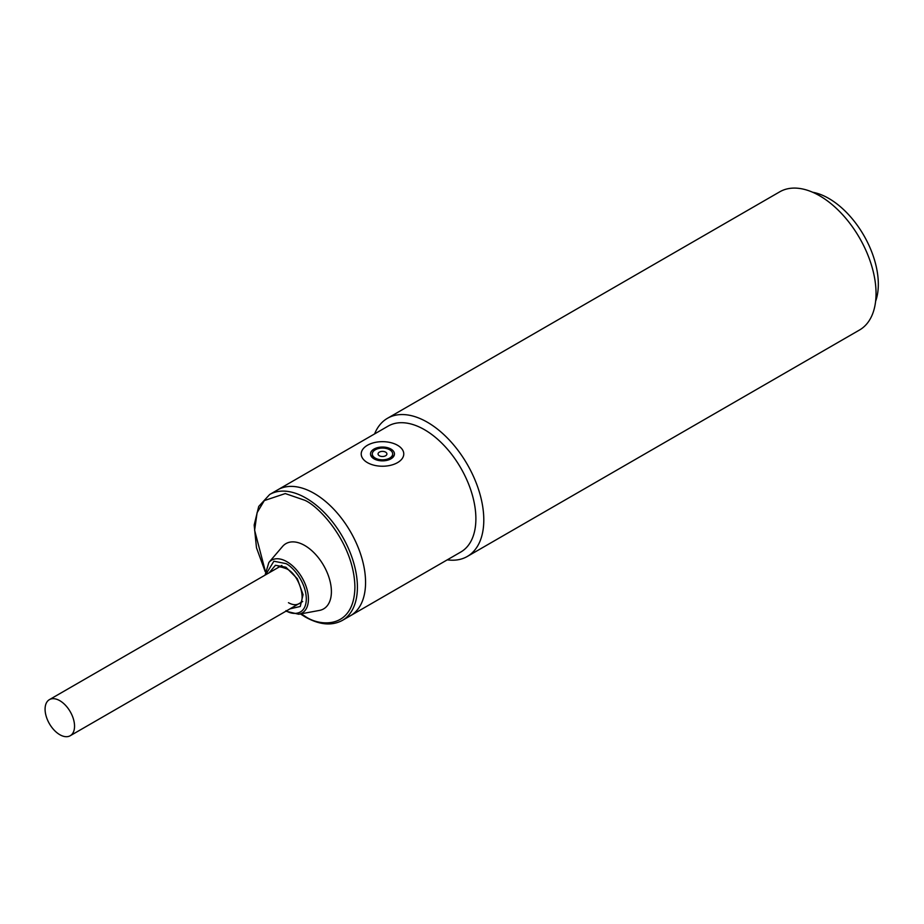 <?xml version="1.0" encoding="UTF-8"?>
<svg xmlns="http://www.w3.org/2000/svg" width="924" height="924" viewBox="0 0 924 924"><rect width="100%" height="100%" fill="white"/><g stroke="black" fill="none" stroke-linecap="round" stroke-linejoin="round"><path stroke-width="1.39" d="M389.697 449.78A10.199 5.89 180 0 1 392.677 453.95A10.199 5.89 180 0 1 386.382 459.39A10.199 5.89 180 0 1 375.271 458.108A10.199 5.89 180 0 1 372.291 453.95A10.199 5.89 180 0 1 378.586 448.51A10.199 5.89 180 0 1 389.697 449.78M379.348 455.751A4.435 2.564 180 0 1 379.348 452.136A4.435 2.564 180 0 1 385.62 452.136A4.435 2.564 180 0 1 385.62 455.751A4.435 2.564 180 0 1 379.348 455.751M397.528 445.264A21.275 12.278 180 0 1 403.765 453.95A21.275 12.278 180 0 1 390.633 465.292A21.275 12.278 180 0 1 367.44 462.635A21.275 12.278 180 0 1 361.215 453.95A21.275 12.278 180 0 1 374.347 442.596A21.275 12.278 180 0 1 397.528 445.264M390.944 449.064A11.966 6.907 0 0 0 377.904 447.562A11.966 6.907 0 0 0 370.512 453.95A11.966 6.907 0 0 0 374.024 458.835A11.966 6.907 0 0 0 387.064 460.325A11.966 6.907 0 0 0 394.456 453.95A11.966 6.907 0 0 0 390.944 449.064M59.806 700.681A20.836 12.024 60 0 1 73.423 719.034A20.836 12.024 60 0 1 70.224 735.735A20.836 12.024 60 0 1 59.806 734.696A20.836 12.024 60 0 1 46.2 716.343A20.836 12.024 60 0 1 49.388 699.653A20.836 12.024 60 0 1 59.806 700.681M269.207 572.741L275.444 565.28L285.955 567.221L297.32 578.724L303.072 594.629L300.265 606.49L290.032 608.824M269.669 494.502L277.812 489.789A72.696 41.973 60 0 1 314.16 493.393A72.696 41.973 60 0 1 361.654 557.449A72.696 41.973 60 0 1 350.508 615.696L460.833 552.009A72.696 41.973 60 0 0 475.883 518.734A72.696 41.973 60 0 0 424.486 429.695A72.696 41.973 60 0 0 388.138 426.103L277.812 489.789A72.696 41.973 60 0 1 314.16 493.393A72.696 41.973 60 0 1 361.654 557.449A72.696 41.973 60 0 1 350.508 615.696L342.354 620.408A72.696 41.973 60 0 0 353.499 562.15A72.696 41.973 60 0 0 306.006 498.094A72.696 41.973 60 0 0 269.669 494.502L258.72 506.444L254.181 525.017L256.479 547.736L265.223 571.725M268.861 562.485L282.525 546.488A37.676 21.749 60 0 1 304.758 545.507A37.676 21.749 60 0 1 330.272 582.155A37.676 21.749 60 0 1 319.438 610.418L298.752 614.252A30.504 17.614 60 0 0 307.519 591.36A30.504 17.614 60 0 0 286.867 561.688A30.504 17.614 60 0 0 268.861 562.485L265.072 575.132M875.617 301.282A70.028 40.437 -120 0 0 828.793 198.441A70.028 40.437 -120 0 0 812.67 192.25M467.267 556.479L859.516 330.007A79.787 46.061 -120 0 0 876.044 293.486A79.787 46.061 -120 0 0 819.623 195.773A79.787 46.061 -120 0 0 779.74 191.822L387.491 418.283A79.787 46.061 60 0 1 427.373 422.233A79.787 46.061 60 0 1 483.795 519.946A79.787 46.061 60 0 1 467.267 556.479A79.787 46.061 60 0 1 447.285 559.828M374.59 433.922A79.787 46.061 60 0 1 387.491 418.283M265.303 571.124L254.62 530.272L257.091 512.681L264.31 500.589L285.273 493.566L304.758 500.265C319.427 506.41 354.215 543.878 354.908 587.133C354.215 629.591 319.427 626.876 304.758 616.077L301.097 613.813M265.592 574.832L273.885 561.214L285.955 563.617C291.915 566.112 306.04 581.323 306.318 598.891C306.04 616.135 291.915 615.026 285.955 610.637M278.043 567.636C278.032 566.285 280.919 566.689 286.683 568.849C300.242 575.155 306.375 602.598 298.879 603.719A20.836 12.024 60 0 1 288.461 602.691M392.677 457.565L392.677 453.95M372.291 457.565L372.291 453.95M302.702 601.512L70.224 735.735M281.866 565.43L49.388 699.653M300.439 613.94L305.128 616.897C319.346 624.913 331.762 626.091 342.354 620.408M285.909 611.214L298.752 614.252"/></g></svg>
